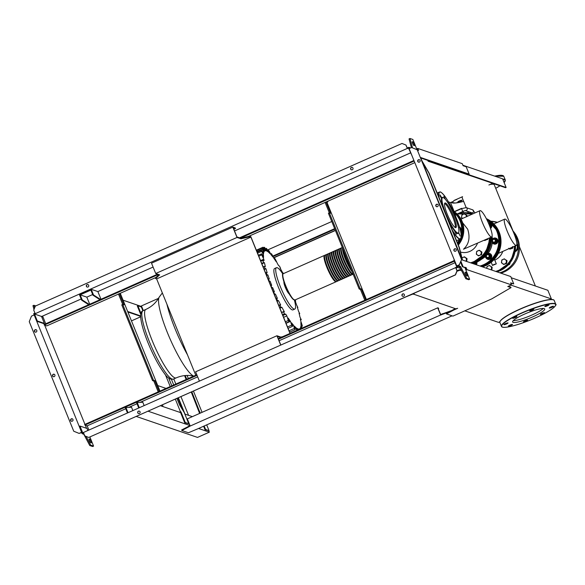 <?xml version="1.0" encoding="UTF-8"?>
<svg xmlns="http://www.w3.org/2000/svg" width="585" height="585" viewBox="0 0 585 585"><rect width="100%" height="100%" fill="white"/><g stroke="black" fill="none" stroke-linecap="round" stroke-linejoin="round"><path stroke-width="0.88" d="M166.045 388.418L157.848 385.61M463.364 212.699L462.859 211.456M454.194 211.609L461.594 208.333M463.006 211.39L463.532 212.691M270.665 285.487L250.811 236.603L249.605 236.186L240.713 238.227L236.94 236.932L233.203 227.726L235.477 228.501L233.817 229.24M249.605 236.186L249.832 236.749L240.947 238.79L237.027 237.452L155.712 273.509L151.515 263.177L232.823 227.112L235.243 227.938L235.477 228.501M240.713 238.227L240.947 238.79M237.027 237.452L232.823 227.112M155.712 273.509L159.632 274.855L155.581 278.548L156.648 278.913L250.899 237.115L249.832 236.749M159.018 274.643L155.354 277.985L155.581 278.548M195.763 375.234L156.648 278.913M250.899 237.115L290.006 333.435M280.749 337.538L277.312 336.368L280.8 344.945M282.723 336.667L280.858 337.092L276.939 335.753L280.69 344.989M276.939 335.753L195.624 371.811L199.383 381.054M271.316 287.096L290.116 333.384M422.45 162.045L428.907 173.123L459.13 247.557L462.23 259.945M422.004 160.948L429.149 173.204L459.379 247.638L462.472 260.025M294.387 300.076A22.632 4.19 -113.9 0 1 294.811 309.07L292.961 309.889A22.632 4.19 -113.9 0 1 292.186 309.874A22.632 4.19 -113.9 0 1 287.696 305.216A22.632 4.19 -113.9 0 1 276.793 282.994A22.632 4.19 -113.9 0 1 274.614 268.515L276.464 267.696A22.632 4.19 -113.9 0 1 277.239 267.703A22.632 4.19 -113.9 0 1 282.84 274.051M294.811 309.07A22.632 4.19 -113.9 0 1 294.036 309.055A22.632 4.19 -113.9 0 1 281.041 288.317A22.632 4.19 -113.9 0 1 276.464 267.696M289.326 293.999A6.786 1.258 -113.9 0 1 285.736 288.339A6.786 1.258 -113.9 0 1 283.952 281.875M265.963 249.634L266.658 249.327L267.886 251.725A42.69 7.905 -113.9 0 0 266.672 251.016L264.522 247.287L263.528 247.704M264.522 247.287L266.095 250.819A42.69 7.905 -113.9 0 0 265.159 250.797L263.937 248.391C263.023 246.928 262.819 246.87 263.323 248.208L264.734 250.972L263.923 251.331M263.937 248.391C263.023 246.928 262.819 246.87 263.323 248.208L262.46 248.588M262.921 249.349C262 247.894 261.787 247.835 262.277 249.181C261.787 247.835 262 247.894 262.921 249.349L264.091 251.667A42.69 7.905 -113.9 0 1 264.734 250.972M256.888 251.565L262.277 249.181L263.828 252.252L262.957 252.64M262.373 251.462C261.451 250.007 261.224 249.956 261.7 251.309C261.224 249.956 261.451 250.007 262.373 251.462L263.521 253.766A42.69 7.905 -113.9 0 1 263.828 252.252M257.539 253.151L261.7 251.309L263.462 254.848L262.526 255.257M262.416 255.023C261.495 253.568 261.261 253.517 261.714 254.877C261.261 253.517 261.495 253.568 262.416 255.023L263.586 257.415A42.69 7.905 -113.9 0 1 263.462 254.848M258.767 256.186L261.714 254.877L263.806 259.192L260.566 260.625M270.701 285.253L271.718 285.334A42.69 7.905 -113.9 0 1 270.116 281.209L269.261 281.085L268.318 278.84L269.297 278.986A42.69 7.905 -113.9 0 1 267.879 274.921L267.067 274.796L266.087 272.566L267.169 272.734A42.69 7.905 -113.9 0 1 265.963 268.742L265.166 268.61L264.164 266.394L265.378 266.599A42.69 7.905 -113.9 0 1 264.442 262.702L263.645 262.555L262.606 260.354L264.032 260.617A42.69 7.905 -113.9 0 1 263.806 259.192M260.778 261.144L262.606 260.354M263.096 266.848L264.164 266.394M265.517 272.8L266.087 272.566M270.804 285.202L271.718 287.462L272.632 287.593L271.689 288.01M273.224 291.783L274.409 291.783A42.69 7.905 -113.9 0 1 272.632 287.593M273.553 291.659L274.438 293.926L275.418 294.072L274.343 294.548M276.464 298.24L277.385 298.321A42.69 7.905 -113.9 0 1 275.418 294.072M276.566 298.196L277.422 300.478L278.504 300.646L277.078 301.275M279.776 304.887L278.731 305.348L280.676 304.968A42.69 7.905 -113.9 0 1 278.504 300.646M279.879 304.844L280.705 307.14L281.919 307.337L279.901 308.236M281.619 312.456L284.361 311.754A42.69 7.905 -113.9 0 1 281.919 307.337M283.564 311.615L284.361 313.918L285.787 314.189L282.847 315.49M296.734 330.481L295.805 327.498A42.69 7.905 -113.9 0 1 294.306 326.072L295.081 328.565C295.345 330.013 295.132 329.955 294.445 328.39L293.407 325.092A42.69 7.905 -113.9 0 1 291.571 322.84L292.354 325.304C292.61 326.752 292.39 326.701 291.688 325.143L290.474 321.362A42.69 7.905 -113.9 0 1 288.208 318.064L289.041 320.602C289.297 322.05 289.063 321.999 288.339 320.456L286.825 315.893A42.69 7.905 -113.9 0 1 285.787 314.189M289.041 320.602C289.297 322.05 289.063 321.999 288.339 320.456L285.392 321.765M292.354 325.304C292.61 326.752 292.39 326.701 291.688 325.143L287.52 326.993M295.081 328.565C295.345 330.013 295.132 329.955 294.445 328.39L289.056 330.781M298.079 329.852L297.75 328.785A42.69 7.905 -113.9 0 1 296.544 328.075L297.341 330.664M286.036 323.329L290.474 321.362M264.442 262.702L261.875 263.842M283.593 317.326L286.825 315.893M295.249 299.871L295.652 301.18L295.132 300.814A42.69 7.905 -113.9 0 1 296.544 304.88L297.823 307.461L297.26 307.067A42.69 7.905 -113.9 0 1 298.46 311.059L299.717 313.648L299.052 313.202A42.69 7.905 -113.9 0 1 299.981 317.099L301.246 319.702L300.39 319.183A42.69 7.905 -113.9 0 1 300.624 320.609L302.138 325.172C302.474 326.591 302.321 326.503 301.677 324.924C302.321 326.503 302.474 326.591 302.138 325.172M297.853 307.469L297.436 307.63L297.853 307.469M267.206 249.539C266.314 248.069 266.131 247.996 266.658 249.327C266.131 247.996 266.314 248.069 267.206 249.539L268.617 252.303A42.69 7.905 -113.9 0 1 270.116 253.729L268.946 251.411C268.413 250.087 268.581 250.161 269.466 251.638L271.016 254.709A42.69 7.905 -113.9 0 1 272.851 256.954L271.703 254.658C271.169 253.334 271.33 253.415 272.193 254.899L273.955 258.438A42.69 7.905 -113.9 0 1 276.215 261.736L275.045 259.345C274.511 258.022 274.665 258.109 275.513 259.601L277.597 263.908A42.69 7.905 -113.9 0 1 278.635 265.612L279.491 266.131L280.559 268.339L280.061 268.047A42.69 7.905 -113.9 0 1 282.504 272.464L283.586 273.539M292.42 325.523L293.407 325.092M294.884 327.914L295.805 327.498M296.88 329.172L297.75 328.785M298.54 329.655L298.335 328.982A42.69 7.905 -113.9 0 0 299.264 329.004L299.352 329.289M299.776 329.099L299.695 328.828A42.69 7.905 -113.9 0 0 300.332 328.134L300.529 328.77M300.924 328.594L300.595 327.549A42.69 7.905 -113.9 0 0 300.902 326.035L301.684 328.499M302.174 328.733L300.961 324.953A42.69 7.905 -113.9 0 0 300.844 322.386L301.677 324.924L301.041 325.202M301.275 319.71L300.529 320.017L301.275 319.71M299.747 313.648L299.22 313.867M274.709 259.499L275.045 259.345C274.511 258.022 274.665 258.109 275.513 259.601M271.177 254.892L271.703 254.658C271.169 253.334 271.33 253.415 272.193 254.899M268.31 251.696L268.946 251.411C268.413 250.087 268.581 250.161 269.466 251.638M298.452 329.37L299.264 329.004M267.879 274.921L266.606 275.484M270.116 281.209L269.107 281.656M265.963 268.742L264.186 269.531M336.39 281.524A14.398 2.669 -113.9 0 1 336.148 281.729A14.398 2.669 -113.9 0 1 326.92 267.411A14.398 2.669 -113.9 0 1 324.47 255.404A14.398 2.669 -113.9 0 1 324.785 255.367M326.32 254.585L325.026 255.155A14.398 2.669 66.1 0 0 327.476 267.162A14.398 2.669 66.1 0 0 336.704 281.487L337.998 280.91A14.398 2.669 -113.9 0 1 328.77 266.592A14.398 2.669 -113.9 0 1 326.32 254.585A14.398 2.669 -113.9 0 1 326.635 254.548M328.17 253.766L326.876 254.336A14.398 2.669 66.1 0 0 329.326 266.343A14.398 2.669 66.1 0 0 338.554 280.668L339.848 280.091A14.398 2.669 -113.9 0 1 330.62 265.773A14.398 2.669 -113.9 0 1 328.17 253.766A14.398 2.669 -113.9 0 1 328.485 253.729M330.013 252.947L328.726 253.517A14.398 2.669 66.1 0 0 331.176 265.524A14.398 2.669 66.1 0 0 340.397 279.849L341.691 279.272A14.398 2.669 -113.9 0 1 332.47 264.946A14.398 2.669 -113.9 0 1 330.013 252.947A14.398 2.669 -113.9 0 1 330.335 252.91M331.863 252.128L330.569 252.698A14.398 2.669 66.1 0 0 333.019 264.705A14.398 2.669 66.1 0 0 342.247 279.03L343.541 278.453A14.398 2.669 -113.9 0 1 334.313 264.127A14.398 2.669 -113.9 0 1 331.863 252.128A14.398 2.669 -113.9 0 1 332.178 252.091M333.713 251.309L332.419 251.879A14.398 2.669 66.1 0 0 334.869 263.886A14.398 2.669 66.1 0 0 344.097 278.204L345.391 277.634A14.398 2.669 -113.9 0 1 336.163 263.308A14.398 2.669 -113.9 0 1 333.713 251.309A14.398 2.669 -113.9 0 1 334.028 251.272M335.563 250.49L334.269 251.06A14.398 2.669 66.1 0 0 336.719 263.067A14.398 2.669 66.1 0 0 345.947 277.385L347.234 276.815A14.398 2.669 -113.9 0 1 338.013 262.489A14.398 2.669 -113.9 0 1 335.563 250.49A14.398 2.669 -113.9 0 1 335.878 250.446M337.406 249.663L336.112 250.241A14.398 2.669 66.1 0 0 338.569 262.248A14.398 2.669 66.1 0 0 347.79 276.566L349.084 275.996A14.398 2.669 -113.9 0 1 339.856 261.67A14.398 2.669 -113.9 0 1 337.406 249.663A14.398 2.669 -113.9 0 1 337.72 249.627M339.256 248.844L337.962 249.422A14.398 2.669 66.1 0 0 340.411 261.422A14.398 2.669 66.1 0 0 349.64 275.747L350.934 275.177A14.398 2.669 -113.9 0 1 341.706 260.851A14.398 2.669 -113.9 0 1 339.256 248.844A14.398 2.669 -113.9 0 1 339.571 248.808M341.106 248.025L339.812 248.603A14.398 2.669 66.1 0 0 342.262 260.603A14.398 2.669 66.1 0 0 351.49 274.928L352.784 274.358A14.398 2.669 -113.9 0 1 343.556 260.033A14.398 2.669 -113.9 0 1 341.106 248.025A14.398 2.669 -113.9 0 1 341.421 247.989M342.313 247.492L341.662 247.784A14.398 2.669 66.1 0 0 344.112 259.784A14.398 2.669 66.1 0 0 353.143 274.153M352.177 271.776A14.398 2.669 -113.9 0 1 345.406 259.214A14.398 2.669 -113.9 0 1 342.51 247.981M343.088 249.386A14.398 2.669 66.1 0 0 345.954 258.965A14.398 2.669 66.1 0 0 351.19 269.356M342.686 248.398A13.989 2.589 66.1 0 0 345.501 259.243A13.989 2.589 66.1 0 0 352.002 271.352M341.245 248.413A13.989 2.589 66.1 0 0 343.651 260.062A13.989 2.589 66.1 0 0 352.587 273.992M339.402 249.232A13.989 2.589 66.1 0 0 341.801 260.888A13.989 2.589 66.1 0 0 350.744 274.811M337.552 250.051A13.989 2.589 66.1 0 0 339.958 261.707A13.989 2.589 66.1 0 0 348.894 275.63M335.702 250.877A13.989 2.589 66.1 0 0 338.108 262.526A13.989 2.589 66.1 0 0 347.044 276.449M333.852 251.696A13.989 2.589 66.1 0 0 336.258 263.345A13.989 2.589 66.1 0 0 345.201 277.268M332.009 252.515A13.989 2.589 66.1 0 0 334.408 264.164A13.989 2.589 66.1 0 0 343.351 278.087M330.159 253.334A13.989 2.589 66.1 0 0 332.565 264.983A13.989 2.589 66.1 0 0 341.501 278.906M328.309 254.153A13.989 2.589 66.1 0 0 330.715 265.802A13.989 2.589 66.1 0 0 339.651 279.725M326.467 254.972A13.989 2.589 66.1 0 0 328.865 266.621A13.989 2.589 66.1 0 0 337.808 280.544M324.616 255.791A13.989 2.589 66.1 0 0 327.022 267.44A13.989 2.589 66.1 0 0 335.958 281.363M445.441 202.988A13.462 2.494 -113.9 0 1 453.163 215.331A13.462 2.494 -113.9 0 1 455.891 227.602A13.462 2.494 -113.9 0 1 455.43 227.594A13.462 2.494 -113.9 0 1 447.7 215.258A13.462 2.494 -113.9 0 1 444.973 202.988A13.462 2.494 -113.9 0 1 445.441 202.988M444.629 203.441A13.462 2.494 -113.9 0 1 451.788 214.695A13.462 2.494 -113.9 0 1 455.32 227.55M443.174 207.741A19.751 3.656 -113.9 0 1 442.969 207.083A19.751 3.656 -113.9 0 1 441.514 198.176A19.751 3.656 -113.9 0 1 442.735 197.416A19.751 3.656 -113.9 0 1 442.83 197.445A19.751 3.656 -113.9 0 1 442.925 197.489M458.75 232.377A19.334 3.576 -113.9 0 1 457.609 232.962A19.334 3.576 -113.9 0 1 445.88 213.737A19.334 3.576 -113.9 0 1 443.262 197.628A19.334 3.576 -113.9 0 1 443.35 197.657A19.334 3.576 -113.9 0 1 453.704 213.839A19.334 3.576 -113.9 0 1 458.75 232.377L458.56 232.91A19.751 3.656 -113.9 0 1 457.39 233.503A19.751 3.656 -113.9 0 1 455.057 231.521A19.751 3.656 -113.9 0 1 448.578 220.889A19.751 3.656 -113.9 0 1 448.227 220.187M440.278 196.406L439.964 194.863L441.148 196.706L441.463 198.249L440.278 196.406M444.49 198.447L443.854 196.194L445.419 199.412M450.881 207.982L452.476 211.17M457.214 222.973L458.04 225.759M458.64 232.676L460.161 236.047L458.603 232.779M456.315 234.322L454.772 231.331L456.315 234.322M442.194 205.32L443.079 207.499M448.329 220.428L449.207 222.6M455.656 216.501A3.086 2.991 -71.1 0 0 454.706 214.271M455.488 216.106A3.086 2.991 -71.1 0 0 454.786 214.461M460.527 230.965A3.086 2.991 -71.1 0 0 459.4 226.805M460.468 230.731A3.086 2.991 -71.1 0 0 459.415 226.848M459.232 227.477L460.278 228.296L460.146 229.73M460.278 228.296L459.788 228.135M460.483 252.055A14.369 13.916 -71.1 0 0 477.506 243.228M491.685 236.94A14.369 2.662 -113.9 0 1 482.479 222.651A14.369 2.662 -113.9 0 1 480.036 210.673A14.369 2.662 -113.9 0 1 489.243 224.962A14.369 2.662 -113.9 0 1 491.685 236.94L463.495 249.217C468.951 244.252 470.347 237.583 467.693 229.21L462.596 222.709M492.394 241.042A1.645 1.594 -71.1 0 0 495.129 241.868A1.645 1.594 -71.1 0 0 494.508 239.206A1.645 1.594 -71.1 0 0 492.402 240.464M495.217 240.172A1.441 1.397 108.9 0 1 494.457 242.058A1.441 1.397 108.9 0 1 492.628 241.32A1.441 1.397 108.9 0 1 493.389 239.426A1.441 1.397 108.9 0 1 495.217 240.172M492.263 242.746A3.086 2.991 -71.1 0 0 497.791 240.903A3.086 2.991 -71.1 0 0 493.001 238.614M493.872 243.989A3.086 2.991 -71.1 0 0 497.937 240.954A3.086 2.991 -71.1 0 0 495.868 238.146M492.285 242.519L493.769 243.638L496.329 242.504L496.694 239.682L495.539 238.819A2.472 2.391 108.9 0 1 494.998 243.053A2.472 2.391 108.9 0 1 492.292 242.475M495.539 238.819L494.493 237.993L493.162 238.541A2.472 2.391 108.9 0 1 495.539 238.819M492.38 239.097A2.472 2.391 108.9 0 1 493.162 238.541L491.934 239.126M494.493 237.993L497.301 239.887L497.177 241.32L496.943 242.709L494.376 243.85L493.769 243.638M496.943 242.709L496.329 242.504M497.301 239.887L496.694 239.682M489.426 225.43A1.645 1.594 -71.1 0 0 489.097 224.618M490.552 228.457A3.086 2.991 -71.1 0 0 489.733 223.046M490.508 228.326A3.086 2.991 -71.1 0 0 488.358 222.885L489.411 223.711A2.472 2.391 108.9 0 1 490.325 225.971L490.559 224.574L489.411 223.711A2.472 2.391 108.9 0 0 488.541 223.294M490.179 227.404L490.325 225.971A2.472 2.391 108.9 0 1 490.003 226.921M488.358 222.885L491.173 224.786L490.808 227.609L490.332 227.843M490.808 227.609L490.193 227.397M491.173 224.786L490.559 224.574M484.285 240.223L484.702 240.537L485.93 239.952A2.472 2.391 108.9 0 1 484.534 240.113M487.02 239.016A2.472 2.391 108.9 0 1 485.93 239.952L487.268 239.404L487.298 238.885M487.268 239.404L484.702 240.537M487.81 238.658L487.7 239.55M462.472 218.461A2.472 2.391 108.9 0 1 461.667 216.289L461.536 217.722L462.581 218.549M466.421 216.845L466.654 215.448L465.506 214.585A2.472 2.391 108.9 0 1 466.435 216.699M463.13 214.315A2.472 2.391 108.9 0 1 465.506 214.585L464.461 213.759L463.13 214.315L461.901 214.9L461.667 216.289A2.472 2.391 108.9 0 1 463.13 214.315M466.654 215.448L467.093 215.594L466.976 216.465M464.461 213.759L467.093 215.594M476.475 252.757L476.344 254.19L477.389 255.016A2.472 2.391 108.9 0 1 477.938 250.775A2.472 2.391 108.9 0 1 481.228 253.312A2.472 2.391 108.9 0 1 477.389 255.016L478.537 255.872L481.104 254.738L481.462 251.916L479.269 250.226L476.709 251.367L476.475 252.757M481.104 254.738L478.537 255.872M481.462 251.916L481.901 252.062L481.535 254.884M479.269 250.226L481.901 252.062M466.252 261.327L466.377 259.894A2.472 2.391 108.9 0 1 465.828 261.181M465.463 257.641A2.472 2.391 108.9 0 1 466.377 259.894L466.611 258.504L464.417 256.815L463.086 257.363A2.472 2.391 108.9 0 1 465.463 257.641M462.033 258.256A2.472 2.391 108.9 0 1 463.086 257.363L461.858 257.948M466.611 258.504L467.049 258.65L466.684 261.466M464.417 256.815L467.049 258.65M512.519 246.57L512.387 247.996L511.056 248.552A2.472 2.391 -71.1 0 0 512.365 247.17M509.199 248.574A2.472 2.391 -71.1 0 0 511.056 248.552L509.827 249.137L508.679 248.274M509.827 249.137L512.818 248.15L512.979 246.892M512.387 247.996L512.818 248.15M506.588 260.515L506.354 261.904A2.472 2.391 -71.1 0 0 505.44 259.652L507.019 260.661L505.44 259.652A2.472 2.391 -71.1 0 0 501.594 261.356A2.472 2.391 -71.1 0 0 504.892 263.886A2.472 2.391 -71.1 0 0 506.354 261.904L506.222 263.338L503.663 264.471L501.462 262.782L501.828 259.959L504.394 258.826M503.663 264.471L506.654 263.484L507.019 260.661M506.222 263.338L506.654 263.484M491.736 267.104L491.502 268.493A2.472 2.391 -71.1 0 0 490.588 266.241L492.168 267.25L490.588 266.241A2.472 2.391 -71.1 0 0 486.727 268.325M490.954 269.773A2.472 2.391 -71.1 0 0 491.502 268.493L491.371 269.926M486.698 268.318L486.976 266.548L489.543 265.414M491.802 270.065L492.168 267.25M486.354 255.44A1.645 1.594 -71.1 0 0 488.965 257.203A1.645 1.594 -71.1 0 0 487.049 254.672M489.053 255.506A1.441 1.397 108.9 0 1 488.292 257.4A1.441 1.397 108.9 0 1 486.464 256.654A1.441 1.397 108.9 0 1 487.225 254.767A1.441 1.397 108.9 0 1 489.053 255.506M485.886 257.671A3.086 2.991 -71.1 0 0 491.627 256.237A3.086 2.991 -71.1 0 0 488.087 253.363M487.707 259.323A3.086 2.991 -71.1 0 0 491.773 256.288A3.086 2.991 -71.1 0 0 489.703 253.488M485.535 255.857L485.404 257.29L487.605 258.98L490.164 257.839L490.53 255.016L489.374 254.153A2.472 2.391 108.9 0 1 488.833 258.387A2.472 2.391 108.9 0 1 485.513 256.281M487.853 253.678A2.472 2.391 108.9 0 1 489.374 254.153L488.029 253.451M488.329 253.327L491.137 255.228L491.012 256.654L490.771 258.051L488.212 259.184L487.605 258.98M490.771 258.051L490.164 257.839M491.137 255.228L490.53 255.016M473.945 263.952A1.645 1.594 -71.1 0 0 474.486 263.133M474.179 263.235A1.441 1.397 108.9 0 1 473.667 263.857M476.351 264.778A3.086 2.991 -71.1 0 0 476.819 262.153M476.205 264.727A3.086 2.991 -71.1 0 0 476.702 262.212M475.312 264.427L475.473 262.745A2.472 2.391 108.9 0 1 474.888 264.281M476.285 261.817L475.927 264.639M494.756 260.076A14.369 13.916 -71.1 0 0 502.778 251.418M513.93 233.415A14.369 2.662 -113.9 0 1 516.372 245.393A14.369 2.662 -113.9 0 1 507.166 231.097A14.369 2.662 -113.9 0 1 504.716 219.119A14.369 2.662 -113.9 0 1 513.93 233.415M493.908 264.478L496.299 263.872L492.49 265.422L493.908 264.478M516.767 244.822L516.957 245.283A4.731 4.585 108.9 0 1 515.173 251.097M516.847 243.587L517.63 245.517L516.957 245.283M515.049 251.762A4.731 4.585 -71.1 0 0 517.63 245.517M499.787 272.8A25.718 24.906 -71.1 0 0 516.504 237.905A25.718 24.906 -71.1 0 0 513.623 232.684M500.855 273.166A25.718 24.906 -71.1 0 0 517.571 238.27A25.718 24.906 -71.1 0 0 512.753 230.673M510.025 262.855A1.85 1.792 108.9 0 1 508.233 264.932M513.279 320.639A17.309 2.874 157.9 0 0 528.986 316.266A17.309 2.874 157.9 0 0 543.289 308.449M513.111 322.379A17.309 2.874 157.9 0 0 531.253 317.523A17.309 2.874 157.9 0 0 544.708 308.975A17.309 2.874 157.9 0 0 544.218 308.587A17.309 2.874 157.9 0 0 526.076 313.443A17.309 2.874 157.9 0 0 512.628 321.999A17.309 2.874 157.9 0 0 513.111 322.379M466.179 207.609L462.179 197.759A17.309 2.874 -22.1 0 1 462.581 196.67M490.025 184.502A17.309 2.874 -22.1 0 1 493.769 184.348A17.309 2.874 -22.1 0 1 494.259 184.728L513.038 230.987M523.509 321.984A2.26 0.373 -22.1 0 1 523.451 321.933A2.26 0.373 -22.1 0 1 525.206 320.821A2.26 0.373 -22.1 0 1 527.575 320.185A2.26 0.373 -22.1 0 1 527.641 320.236A2.26 0.373 -22.1 0 1 525.886 321.348A2.26 0.373 -22.1 0 1 523.509 321.984M541.454 314.32A2.26 0.373 -22.1 0 1 540.423 314.408A2.26 0.373 -22.1 0 1 541.41 313.648A2.26 0.373 -22.1 0 1 543.582 312.792A2.26 0.373 -22.1 0 1 544.613 312.704A2.26 0.373 -22.1 0 1 543.626 313.465A2.26 0.373 -22.1 0 1 541.454 314.32M551.911 307.337A2.26 0.373 -22.1 0 1 549.278 308.01A2.26 0.373 -22.1 0 1 550.843 306.979A2.26 0.373 -22.1 0 1 553.476 306.306A2.26 0.373 -22.1 0 1 551.911 307.337M548.745 305.129A2.26 0.373 -22.1 0 1 546.448 306.218A2.26 0.373 -22.1 0 1 544.832 306.489A2.26 0.373 -22.1 0 1 545.118 306.145A2.26 0.373 -22.1 0 1 547.414 305.056A2.26 0.373 -22.1 0 1 549.03 304.785A2.26 0.373 -22.1 0 1 548.745 305.129M533.82 308.982A2.26 0.373 -22.1 0 1 533.886 309.034A2.26 0.373 -22.1 0 1 532.123 310.152A2.26 0.373 -22.1 0 1 529.754 310.789A2.26 0.373 -22.1 0 1 529.688 310.737A2.26 0.373 -22.1 0 1 531.451 309.619A2.26 0.373 -22.1 0 1 533.82 308.982M515.875 316.646A2.26 0.373 -22.1 0 1 516.906 316.558A2.26 0.373 -22.1 0 1 515.919 317.319A2.26 0.373 -22.1 0 1 513.754 318.181A2.26 0.373 -22.1 0 1 512.716 318.262A2.26 0.373 -22.1 0 1 513.703 317.501A2.26 0.373 -22.1 0 1 515.875 316.646M457.47 198.937A2.26 0.373 -22.1 0 1 456.037 199.756A2.26 0.373 -22.1 0 1 454.15 200.414M505.418 323.629A2.26 0.373 -22.1 0 1 508.051 322.957A2.26 0.373 -22.1 0 1 506.486 323.995A2.26 0.373 -22.1 0 1 503.86 324.66A2.26 0.373 -22.1 0 1 505.418 323.629M458.135 201.598A2.26 0.373 -22.1 0 1 460.432 200.509A2.26 0.373 -22.1 0 1 462.048 200.238A2.26 0.373 -22.1 0 1 461.762 200.582A2.26 0.373 -22.1 0 1 459.466 201.671A2.26 0.373 -22.1 0 1 457.858 201.942A2.26 0.373 -22.1 0 1 458.135 201.598M508.584 325.838A2.26 0.373 -22.1 0 1 510.88 324.748A2.26 0.373 -22.1 0 1 512.497 324.478A2.26 0.373 -22.1 0 1 512.211 324.821A2.26 0.373 -22.1 0 1 509.915 325.918A2.26 0.373 -22.1 0 1 508.306 326.181A2.26 0.373 -22.1 0 1 508.584 325.838M438.245 308.829L438.443 308.076L437.712 307.827L187.302 418.889L190.205 426.034L440.615 314.971L437.712 307.827M451.13 310.752L440.673 314.503L438.085 308.441L438.67 308.639M440.615 314.971L442.75 314.247L442.523 313.684M442.75 314.247L448.775 311.988M440.907 315.066L440.673 314.503M452.073 315.82L198.044 428.71L188.421 432.754L181.876 430.516L190.205 426.034M190.052 425.661L181.65 429.946L181.876 430.516M188.648 426.948L188.421 426.385M465.916 270.109L466.947 269.648L511.48 284.888L507.78 286.533L511.027 287.637L491.729 298.898L452.922 316.112L446.45 313.896L446.223 313.333L455.349 308.661M508.402 286.255L510.793 287.074L511.027 287.637M465.689 269.546L466.165 269.334L465.55 267.828L462.457 266.767L460.578 262.153M457.024 270.592L459.832 269.634L461.287 270.131M466.947 269.648L466.106 267.586L465.55 267.828M466.106 267.586L462.457 266.767M463.006 266.526L460.907 261.349M461.558 259.718L510.756 276.551L513.732 283.886L510.844 283.33M513.732 283.886L510.639 282.826L511.48 284.888M446.45 313.896L453.975 309.94L453.748 309.37M453.975 309.94L457.675 308.295L455.81 308.821L413.105 293.984M413.215 294.24L414.304 293.458L406.414 296.668M456.965 271.257L460.066 270.197L459.832 269.634M460.066 270.197L461.602 270.723M511.246 277.751L547.867 290.284L551.377 298.935L510.99 285.107M464.812 310.84L498.522 322.372L499.882 321.772M549.951 299.564L551.377 298.935M334.861 229.137L273.027 256.566M334.664 228.655L272.793 256.098M335.351 230.336L273.597 257.722M273.67 257.875L335.41 230.49M158.462 298.372L141.438 305.926L143.31 310.547M267.462 250.029L331.768 221.51M141.014 306.343L141.512 306.116M416.915 149.438L417.39 149.226L417.8 150.228M416.688 148.875L417.719 148.422L418.56 150.484L417.324 150.067M420.513 157.899L468.607 174.359L469.163 174.118L466.186 166.784L463.086 165.723L462.252 163.661L417.719 148.422M420.301 157.394L469.163 174.118M452.929 210.366L453.821 210.666L453.17 210.885M448.49 201.883L450.538 202.585L453.821 210.666M505.564 187.719L428.118 161.211L428.673 160.97L506.12 187.471L505.564 187.719M427.781 160.392L428.118 161.211M462.889 165.233L502.61 178.827L506.12 187.471M492.702 183.317L488.899 184.999M462.472 196.721L453.96 200.494L453.675 201.196L450.538 202.585M420.067 160.407A1.287 1.243 108.9 0 1 418.494 162.14A1.287 1.243 108.9 0 1 418.004 160.056A1.287 1.243 108.9 0 1 420.067 160.407M419.445 159.749A1.287 1.243 -71.1 0 0 418.619 162.169M456.241 249.502A1.287 1.243 108.9 0 1 454.669 251.228A1.287 1.243 108.9 0 1 454.179 249.151A1.287 1.243 108.9 0 1 456.241 249.502M455.62 248.844A1.287 1.243 -71.1 0 0 454.794 251.265M438.15 204.955A1.287 1.243 108.9 0 1 436.585 206.68A1.287 1.243 108.9 0 1 436.096 204.604A1.287 1.243 108.9 0 1 438.15 204.955M437.536 204.297A1.287 1.243 -71.1 0 0 436.702 206.717M459.24 264.808L461.704 259.352L417.207 149.775L411.613 147.522L409.12 148.627L456.746 265.912L459.24 264.808L461.704 259.352M461.463 259.272L417.207 149.775M416.966 149.694L411.613 147.522M465.382 267.769L465.675 268.486L465.192 268.318L469.653 279.316L466.75 278.321L460.497 266.467L457.909 265.583L459.481 264.888M420.812 158.001L462.201 259.937M412.513 147.866L409.968 138.484L412.871 139.471L417.025 149.701M412.323 141.716L412.805 141.877A2.055 0.38 -113.9 0 1 413.99 143.764A2.055 0.38 -113.9 0 1 414.399 145.643A2.055 0.38 -113.9 0 1 414.334 145.636L413.851 145.475A2.055 0.38 -113.9 0 1 412.666 143.588A2.055 0.38 -113.9 0 1 412.249 141.716A2.055 0.38 -113.9 0 1 412.323 141.716L412.206 141.767M466.815 275.915L467.298 276.083A2.055 0.38 66.1 0 0 467.371 276.083A2.055 0.38 66.1 0 0 466.954 274.204A2.055 0.38 66.1 0 0 465.77 272.325L465.287 272.157A2.055 0.38 66.1 0 0 465.221 272.157A2.055 0.38 66.1 0 0 465.638 274.029A2.055 0.38 66.1 0 0 466.815 275.915M360.089 288.573L359.161 288.983L328.404 213.233L329.326 212.823L360.089 288.573L361.347 289.005L360.418 289.414L359.161 288.983M330.583 213.254L329.326 212.823L325.084 202.388L326.006 201.979L330.583 213.254M361.347 289.005L365.749 299.842M327.622 201.32L327.849 201.883L326.927 202.293L366.415 299.549M326.927 202.293L326.006 201.979M364.821 300.251L360.418 289.414M465.36 273.312A2.055 0.38 -113.9 0 1 466.303 275.338M469.653 279.316L468.731 279.725L465.828 278.731L459.569 266.877L456.746 265.912M466.75 278.321L465.828 278.731M460.497 266.467L459.569 266.877M413.339 144.89A2.055 0.38 66.1 0 0 412.396 142.872M409.968 138.484L409.039 138.894L411.409 147.61M36.782 330.401A1.287 1.243 -71.1 0 0 34.72 330.05A1.287 1.243 -71.1 0 0 35.21 332.126A1.287 1.243 -71.1 0 0 36.782 330.401M35.334 332.163A1.287 1.243 108.9 0 1 36.16 329.743M72.957 419.489A1.287 1.243 -71.1 0 0 70.895 419.138A1.287 1.243 -71.1 0 0 71.385 421.222A1.287 1.243 -71.1 0 0 72.957 419.489M71.509 421.259A1.287 1.243 108.9 0 1 72.335 418.838M54.873 374.948A1.287 1.243 -71.1 0 0 52.811 374.597A1.287 1.243 -71.1 0 0 53.301 376.674A1.287 1.243 -71.1 0 0 54.873 374.948M53.425 376.711A1.287 1.243 108.9 0 1 54.251 374.29M402.831 296.346A1.287 1.243 108.9 0 1 402.385 294.321A1.287 1.243 108.9 0 1 403.665 293.919M404.33 294.591A1.287 1.243 -71.1 0 0 402.268 294.24A1.287 1.243 -71.1 0 0 402.758 296.324A1.287 1.243 -71.1 0 0 404.33 294.591M138.565 413.551A1.287 1.243 108.9 0 1 138.118 411.526A1.287 1.243 108.9 0 1 139.391 411.123M140.056 411.803A1.287 1.243 -71.1 0 0 138.001 411.452A1.287 1.243 -71.1 0 0 138.491 413.529A1.287 1.243 -71.1 0 0 140.056 411.803M352.294 167.42A1.287 1.243 -71.1 0 0 351.468 169.847M350.656 169.123A1.287 1.243 108.9 0 1 352.228 167.398A1.287 1.243 108.9 0 1 352.718 169.474A1.287 1.243 108.9 0 1 350.656 169.123M88.028 284.632A1.287 1.243 -71.1 0 0 87.194 287.059M86.383 286.328A1.287 1.243 108.9 0 1 87.955 284.602A1.287 1.243 108.9 0 1 88.445 286.679A1.287 1.243 108.9 0 1 86.383 286.328M157.599 274.16L44.072 324.507L44.299 325.07L46.72 325.904L118.236 294.182L118.718 294.635M45.732 323.776L42.61 316.075L41.535 316.441L44.358 323.395L37.294 320.975L34.471 314.021L41.535 316.441M179.376 412.198L180.377 412.059L184.728 422.772L185.284 422.524L180.933 411.811L179.229 412.147M163.105 406.634L162.396 404.893M165.416 374.729L170.22 386.561M175.332 399.153L180.399 411.628M131.471 320.88L140.671 316.792M180.377 412.059L180.933 411.811M140.963 313.37L137.892 305.801L141.373 307.001L142.894 310.737M140.751 314.459L137.336 306.05L137.892 305.801M168.655 377.983L171.844 385.844M176.962 398.436L179.573 404.871L184.187 412.44L188.772 423.723L185.284 422.524M184.728 422.772L188.772 423.723M123.069 300.2L141.702 306.577M127.654 311.476L140.656 315.929M160.487 405.734L180.611 412.622M148.129 411.218L190.008 425.551M198.571 428.483L209.342 432.169L197.518 437.412L136.305 416.461M208.779 430.779L209.342 432.169M203.602 426.246L205.013 429.712L209.05 430.662L206.702 424.878M184.853 414.078L192.363 416.644M173.774 378.948L175.851 384.067M180.962 396.659L188.553 415.343M187.09 375.446L188.341 378.524M193.452 391.116L202.066 412.337M182.659 409.931L177.884 398.019M185.021 414.129L178.564 398.239L178.008 398.48M178.564 398.239L178.44 397.778M173.73 385.003L171.427 379.336M185.211 375.548L186.717 379.248M191.829 391.84L200.172 413.178M199.617 413.427L191.273 392.082M186.162 379.49L184.582 375.607M199.397 412.096L199.953 411.847M204.158 426.004L205.569 429.47L209.05 430.662M205.013 429.712L205.569 429.47M89.264 304.463L82.222 299.93L80.16 294.855L90.88 290.101L92.942 295.176L99.984 299.71M100.54 299.469L93.498 294.935L91.209 289.297L79.377 294.54L81.666 300.178L82.222 299.93M81.666 300.178L88.708 304.712M127.859 311.98L140.656 316.361M80.16 294.855L86.821 297.136L92.679 294.533M89.717 304.266L86.821 297.136M93.498 294.935L92.942 295.176M100.986 299.264L97.863 291.571L91.209 289.297M42.61 316.075L81.176 298.972M97.863 291.571L153.095 267.074M234.519 230.965L410.465 152.926M118.645 294.664L118.419 294.101M159.983 391.102L120.561 294.006L119.398 293.611L118.47 294.021L122.711 304.463L121.797 304.865L152.553 380.616L153.475 380.206L122.718 304.456L123.976 304.887L119.398 293.611M41.842 317.194L42.873 316.741M138.733 407.95L136.678 402.875L137.226 402.634L139.288 407.708M132.875 410.553L131.508 407.189L125.958 407.635L128.02 412.703M197.05 375.329L84.905 425.068L87.18 425.843L88.891 430.063M87.18 425.843L125.753 408.74M128.744 407.409L137.022 403.738M140.02 402.407L197.671 376.842M279.089 340.733L455.035 262.694M144.144 405.551L142.777 402.188L137.226 402.634M127.464 412.952L125.402 407.877L125.958 407.635M87.86 430.516L87.026 428.461L79.955 426.041L82.785 432.995L83.494 432.681M455.613 267.411L456.987 270.796L455.357 274.848L88.708 437.463L84.788 435.869L83.414 432.49L456.827 267.104L454.004 260.149L454.34 259.996M34.954 313.143L33.689 313.699L36.738 321.223L37.294 320.975M414.816 162.645L326.079 202M325.106 202.432L248.362 236.472M155.924 277.473L119.472 293.633M36.738 321.223L43.809 323.637L44.358 323.395M34.471 314.021L407.299 148.436L408.513 148.129L411.803 155.244M407.299 148.436L405.924 145.051L407.591 148.539M410.663 147.939L408.842 147.318L407.357 147.976M414.158 161.036L240.376 238.11M158.447 274.445L44.299 325.07M413.931 160.473L239.528 237.824M406.07 145.102L402.005 143.464L35.356 306.079L33.733 310.13L35.107 313.509M405.924 145.051L402.005 143.464M408.842 147.318L409.332 148.531M34.259 315.11L81.593 432.3L79.099 433.405L80.913 432.79L82.229 433.244M79.955 426.041L79.406 426.289L81.593 432.3M89.9 437.046L93.578 446.106L90.675 445.119L86.068 436.388M44.021 323.542L44.358 324.382M44.694 325.209L84.964 424.374M85.3 425.2L86.558 428.3M35.743 305.911L33.893 305.275L34.61 307.937M91.223 442.874L90.741 442.713A2.055 0.38 -113.9 0 1 89.556 440.827A2.055 0.38 -113.9 0 1 89.139 438.947A2.055 0.38 -113.9 0 1 89.212 438.955L89.695 439.116A2.055 0.38 -113.9 0 1 90.88 441.002A2.055 0.38 -113.9 0 1 91.297 442.874A2.055 0.38 -113.9 0 1 91.223 442.874M83.721 433.244L82.456 433.807L84.189 434.399M456.987 270.796L455.898 267.513M460.351 268.361L457.609 267.425L456.132 268.076M84.905 425.068L84.671 424.505L196.823 374.766M278.241 338.649L454.194 260.617M454.421 261.181L278.475 339.22M457.126 270.848L455.503 274.899L88.708 437.463M457.609 267.425L457.039 266.014M82.456 433.807L81.885 432.395M79.099 433.405L73.747 431.233L29.25 321.655L31.473 316.119L33.967 315.015M83.809 434.267L89.754 445.529L92.657 446.516L93.578 446.106M33.996 309.472L32.965 305.684L33.893 305.275M90.229 442.128A2.055 0.38 66.1 0 0 89.286 440.11M159.135 391.475L154.732 380.638L153.811 381.047L152.553 380.616M154.732 380.638L153.475 380.206M153.811 381.047L158.213 391.891M89.754 445.529L90.675 445.119M454.472 211.799L461.58 208.648L462.83 211.47L465.199 210.534L471.59 212.721A1.543 1.492 -71.1 0 0 473.477 210.651A1.543 1.492 -71.1 0 0 472.592 209.803L475.02 212.896M465.463 210.6A1.543 1.492 -71.1 0 0 466.201 207.617L472.592 209.803M193.796 376.104A43.678 8.088 -113.9 0 1 167.442 332.726A43.678 8.088 -113.9 0 1 159.142 297.187L157.533 299.812C154.645 303.973 150.747 307.176 145.84 309.428L143.076 310.65A37.44 6.932 -113.9 0 0 149.446 341.859A37.44 6.932 -113.9 0 0 172.151 379.087A37.44 6.932 -113.9 0 0 173.438 379.102C170.425 379.833 167.376 377.903 164.297 373.318C158.754 365.8 153.328 355.629 148.027 342.803C143.895 332.536 141.475 324.324 140.766 318.152C140.327 313.794 141.095 311.293 143.076 310.65M173.438 379.102L176.202 377.881A37.44 6.932 -113.9 0 1 174.908 377.859A37.44 6.932 -113.9 0 1 152.21 340.638A37.44 6.932 -113.9 0 1 145.84 309.428M187.449 354.773A46.8 8.665 -113.9 0 1 175.061 328.77A46.8 8.665 -113.9 0 1 166.93 304.229M261.7 263.418L263.645 262.555M260.786 261.159L262.511 260.398M282.54 314.73L284.361 313.918M281.626 312.47L283.462 311.659M264.04 248.603L264.786 248.267M266.438 275.074L267.067 274.796M265.524 272.822L265.992 272.61M264.018 269.122L265.166 268.61M263.104 266.87L264.062 266.438M276.859 300.734L277.422 300.478M279.645 307.608L280.705 307.14M336.148 281.729L294.935 300.01A14.398 2.669 -113.9 0 1 285.714 285.685A14.398 2.669 -113.9 0 1 283.264 273.685L324.47 255.404M294.935 300.01C291.973 299.096 288.807 294.379 285.429 285.875A13.989 2.589 66.1 0 0 294.094 299.834M282.826 274.423A13.989 2.589 66.1 0 0 285.429 285.86M456.527 240.618L456.98 240.523A25.718 4.76 -113.9 0 1 456.519 240.596M439.203 197.957A25.506 4.724 -113.9 0 1 440.6 192.151A25.506 4.724 -113.9 0 1 456.066 217.51C460.819 229.049 462.23 236.23 460.307 239.046A25.718 4.76 -113.9 0 1 459.422 239.031A25.718 4.76 -113.9 0 1 452.775 231.382M438.765 196.882A25.718 4.76 -113.9 0 1 439.452 192.034L437.2 193.028M439.452 192.034C440.534 192.385 439.51 190.388 443.905 195.046C447.949 200.238 452.008 207.726 456.073 217.518A25.506 4.724 -113.9 0 1 461.075 237.868A25.506 4.724 -113.9 0 1 452.205 229.971M457.419 242.812A22.42 21.718 -71.1 0 0 459.415 239.44M461.163 234.417A22.42 21.718 -71.1 0 0 453.872 212.399M457.528 243.089A22.632 21.916 -71.1 0 0 459.766 239.287M461.236 235.163A22.632 21.916 -71.1 0 0 460.293 220.845A22.632 21.916 -71.1 0 0 453.66 211.938M461.068 221.108A22.632 21.916 -71.1 0 0 453.441 211.456L459.532 218.022L462.53 226.578L461.945 235.718L457.872 243.938A22.632 21.916 -71.1 0 0 461.068 221.108M489.301 238A25.506 24.709 108.9 0 1 470.552 262.797M470.94 262.928A25.718 24.906 -71.1 0 0 489.55 237.89M490.413 237.51A25.718 24.906 108.9 0 1 471.81 263.221L485.404 253.583L490.42 237.503M453.221 210.988A22.632 21.916 108.9 0 1 462.135 221.474A22.632 21.916 108.9 0 1 458.326 245.049L463.51 233.759L462.143 221.481L453.221 210.98M457.997 244.237A22.632 21.916 -71.1 0 0 461.36 221.21A22.632 21.916 -71.1 0 0 453.368 211.309M461.704 222.856A22.42 21.718 108.9 0 1 457.887 243.974M472.753 213.905A25.718 24.906 -71.1 0 0 457.09 213.971L472.753 213.905M457.229 214.103A25.506 24.709 108.9 0 1 472.468 214.022M514.42 246.256A25.506 24.709 108.9 0 1 495.671 271.389M496.058 271.52A25.718 24.906 -71.1 0 0 514.668 246.146M515.524 245.766A25.718 24.906 108.9 0 1 496.928 271.82L510.625 262.043L515.531 245.766M482.413 266.855L491.831 261.744L498.42 253.144L501.009 242.585L499.137 231.96L493.996 224.026L486.332 218.651A25.718 24.906 108.9 0 1 499.129 231.96A25.718 24.906 108.9 0 1 482.413 266.848M481.535 266.555A25.718 24.906 -71.1 0 0 498.259 231.66A25.718 24.906 -71.1 0 0 486.413 218.797M498.683 233.532A25.506 24.709 108.9 0 1 488.621 262.928M497.425 222.358A25.718 24.906 -71.1 0 0 490.822 221.254L497.425 222.358M491.093 221.452A25.506 24.709 108.9 0 1 497.14 222.483M486.749 219.463A25.506 24.709 108.9 0 1 496.862 231.324A25.506 24.709 108.9 0 1 479.992 266.021M480.38 266.153A25.718 24.906 -71.1 0 0 497.096 231.258A25.718 24.906 -71.1 0 0 486.566 219.104M497.967 231.558A25.718 24.906 108.9 0 1 481.25 266.453L490.669 261.349L497.265 252.749L499.853 242.19L497.974 231.565L486.442 218.863A25.718 24.906 108.9 0 1 497.967 231.558M491.539 237.005A25.718 24.906 108.9 0 1 472.972 263.623L486.822 253.619L491.546 237.005M472.102 263.323A25.718 24.906 -71.1 0 0 490.698 237.378M490.457 237.488A25.506 24.709 108.9 0 1 479.181 259.703M490.164 249.949A18.866 18.274 -71.1 0 0 491.941 244.742M521.813 313.143A29.111 4.834 -22.1 0 1 554.814 303.886A29.111 4.834 -22.1 0 1 535.516 317.83A29.111 4.834 -22.1 0 1 502.515 327.081A29.111 4.834 -22.1 0 1 521.813 313.143M555.75 304.266A29.316 4.87 157.9 0 0 554.924 303.615A29.316 4.87 157.9 0 0 521.688 312.938A29.316 4.87 157.9 0 0 501.425 326.328C502.339 329.538 519.729 324.836 535.524 317.83C543.289 314.357 549.066 311.183 552.847 308.317C555.677 305.75 556.649 304.405 555.75 304.266L554.222 300.507A29.316 4.87 -22.1 0 0 553.395 299.856A29.316 4.87 -22.1 0 0 520.167 309.18A29.316 4.87 -22.1 0 0 499.904 322.569L501.425 326.328M553.388 299.856A29.111 4.834 157.9 0 0 520.138 309.004C535.918 301.999 553.308 297.297 554.222 300.507M494.968 176.209A29.316 4.87 -22.1 0 1 502.946 175.617A29.316 4.87 -22.1 0 1 503.773 176.268L505.301 180.026A29.316 4.87 157.9 0 0 504.475 179.376A29.316 4.87 157.9 0 0 502.734 179.142M502.939 175.617A29.111 4.834 157.9 0 0 494.691 176.114L503.773 176.268M502.844 179.419A29.111 4.834 -22.1 0 1 504.116 182.549L505.301 180.026M499.948 185.796A29.111 4.834 -22.1 0 1 495.722 188.333L499.956 185.803M451.115 202.33L455.218 203.032L463.642 201.364A29.111 4.834 -22.1 0 1 452.066 202.841A29.111 4.834 -22.1 0 1 451.276 202.256M520.123 309.012A29.111 4.834 157.9 0 0 500.043 321.516M465.77 272.325L465.17 272.588M412.805 141.877L412.206 142.148M89.096 439.386L89.695 439.116M462.83 211.47L457.507 213.832M466.201 207.617L461.58 208.648M471.949 213.649L471.327 212.633M258.38 255.236L261.48 253.861M285.941 323.103L289.129 321.684M295.176 329.64L289.597 332.119M292.442 326.386L288.061 328.331M299.227 313.882L299.747 313.655M274.716 258.373L274.102 258.643M268.617 250.431L267.842 250.782M266.343 248.34L265.495 248.72M271.374 253.685L270.658 254M256.508 250.614L262.007 248.179M256.332 250.19L263.031 247.214M257.151 252.201L261.444 250.3M301.487 326.584L302.321 326.218M162.345 292.946L159.142 297.187M176.202 377.881C181.16 375.753 186.147 375.014 191.171 375.665L194.198 376.235M285.429 285.875C282.453 277.487 281.736 273.422 283.264 273.685M443.35 197.657L442.83 197.445M460.307 239.046L456.98 240.523M480.036 210.673L461.009 219.112M516.372 245.393L498.296 253.407M496.299 263.872L494.405 259.206M492.49 265.422L491.203 262.263M504.716 219.119L493.894 223.923M481.192 259.477A22.113 22.113 0 0 0 492.073 236.406M467.715 211.397L468.314 212.867M520.131 309.004C512.358 312.478 506.581 315.651 502.8 318.518C499.97 321.085 499.005 322.43 499.904 322.569M519.429 246.731L535.385 286.014"/></g></svg>
